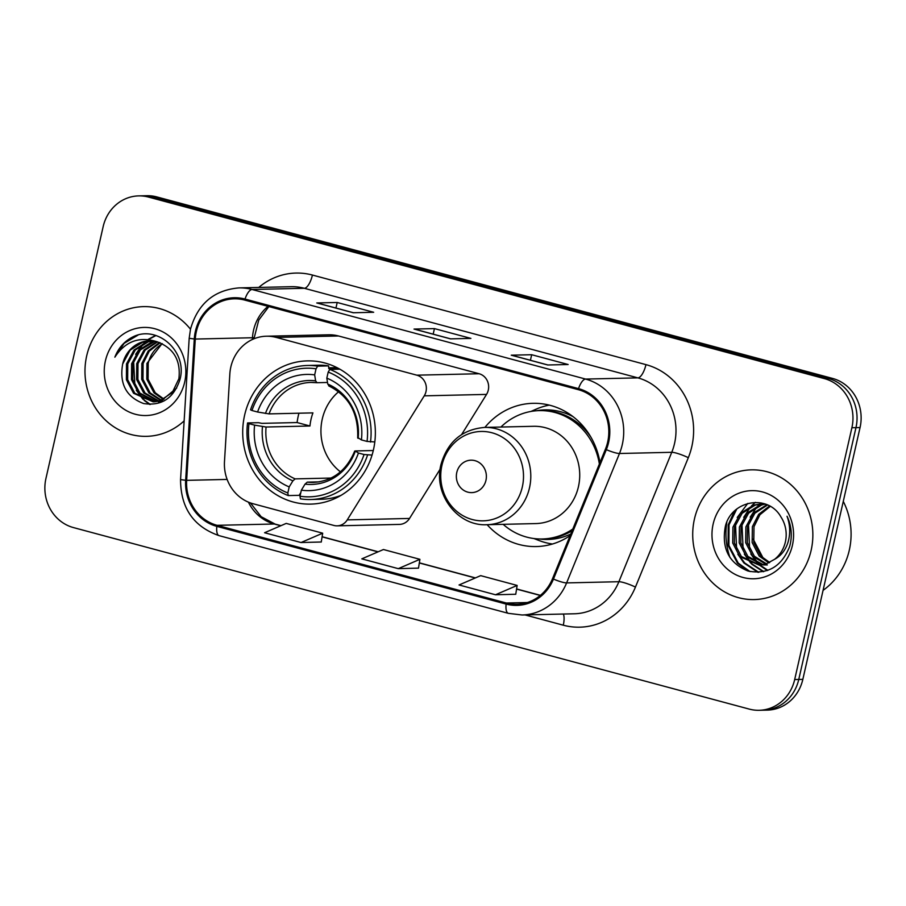 <?xml version="1.0" encoding="UTF-8"?>
<svg xmlns="http://www.w3.org/2000/svg" width="906" height="906" viewBox="0 0 906 906"><rect width="100%" height="100%" fill="white"/><g stroke="black" fill="none" stroke-linecap="round" stroke-linejoin="round"><path stroke-width="1.36" d="M230.837 366.964A40.544 37.542 -91.3 0 0 229.841 373.94L224.484 461.562A40.544 37.542 -91.3 0 0 253.012 503.725L333.872 525.446A13.511 12.514 -91.3 0 0 337.157 525.842A13.511 12.514 -91.3 0 0 347.247 519.885L424.246 395.843A13.511 12.514 -91.3 0 0 416.828 375.175L276.239 337.417A40.544 37.542 -91.3 0 0 266.364 336.217A40.544 37.542 -91.3 0 0 230.837 366.964M487.134 524.699A71.631 66.319 -91.3 0 0 536.329 546.556A71.631 66.319 -91.3 0 0 570.112 535.627M244.609 415.197A71.631 66.319 -91.3 0 0 310.679 504.11A71.631 66.319 -91.3 0 0 373.453 449.795A71.631 66.319 -91.3 0 0 307.383 360.882A71.631 66.319 -91.3 0 0 244.609 415.197M599.965 462.558A71.631 66.319 -91.3 0 0 533.034 403.317A71.631 66.319 -91.3 0 0 484.891 427.417M461.618 434.54L486.533 394.404A13.511 12.514 -91.3 0 0 479.115 373.736L338.527 335.979A40.544 37.542 -91.3 0 0 328.651 334.79L266.364 336.217M337.157 525.842L399.444 524.404A13.511 12.514 -91.3 0 0 409.535 518.447L440.135 469.161M759.149 710.293L767.314 710.111A40.544 37.542 -91.3 0 0 802.841 679.364L860.054 427.553A40.544 37.542 -91.3 0 0 832.535 378.414L156.727 196.896A40.544 37.542 -91.3 0 0 146.851 195.707L142.774 195.798A40.544 37.542 -91.3 0 1 152.638 196.987A40.544 37.542 -91.3 0 0 142.774 195.798L138.686 195.889A40.544 37.542 -91.3 0 0 103.159 226.636L45.946 478.447A40.544 37.542 -91.3 0 0 73.465 527.586L749.273 709.104A40.544 37.542 -91.3 0 0 759.149 710.293A40.544 37.542 -91.3 0 0 794.675 679.557L851.889 427.734A40.544 37.542 -91.3 0 0 824.358 378.595L148.561 197.089A40.544 37.542 -91.3 0 0 138.686 195.889M824.358 378.595L828.446 378.504L152.638 196.987L828.446 378.504A40.544 37.542 -91.3 0 1 855.966 427.643A40.544 37.542 -91.3 0 0 828.446 378.504L832.535 378.414M794.675 679.557L798.764 679.455L855.966 427.643L798.764 679.455A40.544 37.542 -91.3 0 1 763.226 710.202A40.544 37.542 -91.3 0 0 798.764 679.455L802.841 679.364M86.704 355.809A64.881 60.068 -91.3 0 0 146.546 436.341A64.881 60.068 -91.3 0 0 184.144 420.882A64.881 60.068 -91.3 0 1 146.546 436.341A64.881 60.068 -91.3 0 1 86.704 355.809A64.881 60.068 -91.3 0 1 143.556 306.624A64.881 60.068 -91.3 0 0 86.704 355.809M694.438 519.036A64.881 60.068 -91.3 0 0 754.279 599.568A64.881 60.068 -91.3 0 0 811.13 550.384A64.881 60.068 -91.3 0 0 751.289 469.852A64.881 60.068 -91.3 0 0 694.438 519.036A64.881 60.068 -91.3 0 0 754.279 599.568A64.881 60.068 -91.3 0 0 811.13 550.384A64.881 60.068 -91.3 0 0 751.289 469.852A64.881 60.068 -91.3 0 0 694.438 519.036M196.342 331.619A43.25 40.045 88.7 0 1 234.246 298.821A43.25 40.045 88.7 0 1 244.779 300.09L578.3 389.671A43.25 40.045 88.7 0 1 605.412 449.217L552.547 578.628A43.25 40.045 88.7 0 1 516.896 604.291A43.25 40.045 88.7 0 1 506.363 603.022L217.078 525.321A43.25 40.045 88.7 0 1 186.647 480.35L195.277 339.059A43.25 40.045 88.7 0 1 196.342 331.619M195.379 331.358A44.337 41.042 -91.3 0 0 194.28 338.991L185.651 480.282A44.337 41.042 -91.3 0 0 216.84 526.375L506.126 604.076A44.337 41.042 -91.3 0 0 553.464 579.07L606.329 449.659A44.337 41.042 -91.3 0 0 578.538 388.629L245.016 299.048A44.337 41.042 -91.3 0 0 195.379 331.358M547.722 364.982L568.141 364.518L531.675 354.722L511.256 355.186L547.722 364.982M511.935 355.333A10.815 3.941 105 0 0 511.675 355.243A10.815 3.941 105 0 0 511.256 355.186M530.418 360.271L531.675 354.722M353.249 312.751L373.668 312.276L337.202 302.491L316.783 302.955L353.249 312.751M317.451 303.102A10.815 3.941 105 0 0 317.202 303.012A10.815 3.941 105 0 0 316.783 302.955M335.945 308.04L337.202 302.491M450.486 338.867L470.905 338.402L434.438 328.606L414.019 329.071L450.486 338.867M414.688 329.218A10.815 3.941 105 0 0 414.438 329.127A10.815 3.941 105 0 0 414.019 329.071M433.181 334.155L434.438 328.606M190.487 329.218A64.881 60.068 -91.3 0 0 143.556 306.624A64.881 60.068 -91.3 0 1 190.487 329.218M301.041 542.535L322.672 533.192L286.205 523.408L264.575 532.739L301.041 542.535L321.268 542.003M495.514 594.766L517.145 585.435L480.678 575.638L459.048 584.97L495.514 594.766L515.74 594.245M398.278 568.651L419.908 559.319L383.442 549.523L361.811 558.855L398.278 568.651L418.504 568.13M419.908 559.319L418.493 568.187M322.672 533.192L321.256 542.06M517.145 585.435L515.74 594.302M163.363 399.421L153.986 392.808L146.817 379.24L146.931 363.419L162.072 343.612M163.997 399.116L155.254 392.774L148.097 379.218L148.199 363.397A30.555 28.29 -91.3 0 1 162.378 343.759M160.826 400.463L148.878 392.921L141.71 379.365L141.823 363.544L148.244 350.894L159.49 342.525M161.461 400.237L150.158 392.898L142.989 379.331L143.103 363.51L149.286 351.143L160.136 342.774M158.29 401.199L143.771 393.045L136.602 379.478L136.715 363.657L144.099 349.909L156.919 341.721A30.555 28.29 -91.3 0 0 149.445 340.815A30.555 28.29 -91.3 0 0 122.672 363.986L130.147 350.135L143.103 341.97L149.966 340.803M158.924 401.041L145.051 393.011L137.882 379.455L137.995 363.623L145.13 350.146L157.565 341.89M164.133 400.894L158.29 401.732M155.741 401.664L138.663 393.159L131.495 379.603L131.608 363.77L139.082 349.931L152.038 341.766L154.382 341.166M156.376 401.573L139.943 393.136L132.774 379.569L132.888 363.748L140.362 349.897L155.017 341.279M122.672 363.986C119.241 383.793 126.217 396.987 143.635 403.544C161.54 406.239 173.624 398.323 179.864 379.818C188.04 352.038 157.689 324.507 133.103 336.794C124.552 341.041 118.471 347.836 114.858 357.179C125.3 341.279 139.32 336.126 156.885 341.709C173.601 347.938 180.94 360.271 178.901 378.708L172.287 392.536L160.181 400.679L153.182 401.856L133.556 393.283L126.398 379.716L126.5 363.895L133.975 350.044L146.931 341.89L151.857 340.871M176.704 388.017L161.461 400.645L154.462 401.822M153.827 401.834L134.835 393.249L127.667 379.682L127.78 363.861L135.254 350.022L148.21 341.856L152.491 340.916M105.413 360.837A44.066 40.804 -91.3 0 0 135.334 414.246A44.066 40.804 -91.3 0 0 184.677 382.128A44.066 40.804 -91.3 0 0 154.767 328.719A44.066 40.804 -91.3 0 0 105.413 360.837M114.858 357.179L124.179 343.306L137.961 335.129M150.339 404.45L145.164 400.712M144.247 399.874L138.607 393.102M134.892 385.605L133.646 361.811L134.348 359.32M137.939 351.234L143.816 343.601M144.835 342.615L146.466 341.177M148.788 339.41L155.911 335.548M149.649 404.438L144.099 400.35M143.012 399.331L136.308 390.26M135.651 354.382L142.536 344.269M143.737 343.068L145.673 341.324M148.267 339.342L155.572 335.435M338.606 391.743A50.011 46.297 -91.3 0 0 322.264 419.082A50.011 46.297 -91.3 0 0 340.452 471.845M372.06 455.061L364.053 454.529A64.337 59.57 -91.3 0 1 299.988 496.239L301.358 490.169A58.12 53.805 -91.3 0 0 358.436 453.023L355.197 450.95L373.283 450.531M319.195 481.867L307.281 482.139L305.039 484.121L301.358 490.169M300.826 492.536L299.173 495.333L288.255 495.582L287.825 492.977A64.337 59.57 -91.3 0 1 248.98 423.623L254.609 425.14A58.12 53.805 -91.3 0 0 289.207 486.896L292.887 480.86L295.13 478.878L331.052 478.051M316.035 368.81L317.655 366.149A67.044 62.072 -91.3 0 0 307.485 365.48A67.044 62.072 -91.3 0 0 250.543 409.829L251.97 410.509A64.337 59.57 -91.3 0 1 316.035 368.81L314.665 374.88A58.12 53.805 -91.3 0 0 257.587 412.015L269.059 413.895L312.932 412.887A50.011 46.297 -91.3 0 0 311.03 419.331A50.011 46.297 -91.3 0 0 309.954 426.001L266.081 427.02L254.609 425.14M248.98 423.623L247.565 422.943L258.493 422.694L261.868 423.362L297.1 422.547A64.201 59.445 88.7 0 1 298.267 415.911A64.201 59.445 88.7 0 1 298.935 413.215M317.655 366.149L328.584 365.888L328.776 368.64L338.47 368.414M299.988 496.239L300.407 498.855A67.044 62.072 -91.3 0 0 310.577 499.523L321.505 499.263A67.044 62.072 -91.3 0 0 340.95 495.412M370.497 442.049A67.044 62.072 -91.3 0 0 329.818 369.41L328.199 372.072A64.337 59.57 -91.3 0 1 367.043 441.415L374.812 441.947M339.841 369.172L329.818 369.41M310.577 499.523A67.044 62.072 -91.3 0 0 367.519 455.163M247.565 422.943A67.044 62.072 -91.3 0 0 288.255 495.582M367.043 441.415L361.415 439.908A58.12 53.805 -91.3 0 0 326.817 378.142L328.199 372.072M358.436 453.023L364.053 454.529M289.207 486.896L287.825 492.977M326.817 378.142L327.768 384.076L329.138 385.979M358.187 437.836L361.415 439.908M305.039 484.121A51.993 48.131 -91.3 0 0 355.197 451.471L355.197 450.95M328.584 365.888A67.044 62.072 -91.3 0 0 318.414 365.22L307.485 365.48M257.587 412.015L251.97 410.509M327.508 382.468L316.975 382.717L315.616 380.814L314.665 374.88M316.975 382.717L310.985 382.434A50.011 46.297 -91.3 0 0 269.059 413.895M297.1 422.547L309.954 426.001M485.956 480.316A16.217 15.017 -91.3 0 0 474.948 460.656A16.217 15.017 -91.3 0 0 456.783 472.479A16.217 15.017 -91.3 0 0 467.79 492.139A16.217 15.017 -91.3 0 0 485.956 480.316M486.862 524.71L535.797 523.577A48.652 45.051 -91.3 0 0 578.436 486.692A48.652 45.051 -91.3 0 0 533.555 426.296L484.619 427.417C462.071 429.41 447.519 441.8 440.962 464.585C433.147 494.155 457.655 526.465 486.862 524.71A48.652 45.051 -91.3 0 0 529.5 487.813A48.652 45.051 -91.3 0 0 484.619 427.417M599.376 464.019A64.201 59.445 -91.3 0 0 539.33 410.611A64.201 59.445 -91.3 0 0 500.916 427.043M590.882 437.111A64.201 59.445 -91.3 0 0 541.369 410.565L539.33 410.611M503.158 524.336A64.201 59.445 -91.3 0 0 542.286 538.979L544.325 538.934A64.201 59.445 -91.3 0 0 572.105 530.746M542.286 538.979A64.201 59.445 -91.3 0 0 572.819 529.013M552.456 544.019A70.283 65.073 88.7 0 1 539.047 540.52L533.872 538.526M530.95 411.449L536.012 409.218A70.283 65.073 88.7 0 1 549.251 405.118M823.067 590.361A67.576 62.571 -91.3 0 0 849.296 550.214A67.576 62.571 -91.3 0 0 843.282 501.392M768.9 562.886L759.205 556.091L752.15 542.535L752.376 526.703L758.639 514.37L769.545 505.99M769.704 562.501L760.825 556.058L753.769 542.49L753.996 526.669L759.919 514.755L770.247 506.397M765.672 564.098L752.716 556.25L745.672 542.683L745.898 526.85L753.486 513.011L766.952 504.721M766.487 563.838L754.336 556.205L747.291 542.649L747.518 526.816L754.868 513.226L767.563 504.993M767.303 564.936L763.248 564.914M762.444 564.834L746.238 556.397L739.183 542.83L739.409 527.009L746.997 513.158L760.066 504.993L764.29 504.064M766.499 564.948L764.064 564.8M763.248 564.687L747.858 556.363L740.802 542.796L741.029 526.964L748.616 513.124L761.686 504.959L765.094 504.155M774.619 559.296A30.555 28.29 -91.3 0 0 785.366 541.969A30.555 28.29 -91.3 0 0 780.983 517.02C767.937 493.442 731.391 500.44 725.378 526.295C721.335 548.289 728.888 563.192 748.028 571.029C767.767 574.789 781.64 566.612 789.647 546.499L790.213 544.302C792.32 534.551 791.255 525.197 787.042 516.261C790.315 525.389 790.542 534.336 787.744 543.113C785.196 550.531 780.813 555.933 774.619 559.296L766.148 563.951L759.205 565.129L739.749 556.544L732.705 542.977L732.931 527.156L740.519 513.306L753.577 505.14L761.04 503.963L765.785 504.246M760.009 565.095L741.368 556.51L734.324 542.943L734.551 527.122L742.139 513.272L755.196 505.106L761.844 503.951M763.362 558.504L753.169 539.07M713.147 524.064A44.066 40.804 -91.3 0 0 743.067 577.473A44.066 40.804 -91.3 0 0 792.41 545.355A44.066 40.804 -91.3 0 0 762.501 491.947A44.066 40.804 -91.3 0 0 713.147 524.064M726.861 522.173A67.576 62.571 -91.3 0 0 729.964 557.484M750.066 571.573L738.254 563.124L728.9 545.446L729.024 524.812L736.703 509.149M758.752 572.298L744.743 562.977L740.27 557.099M736.635 549.523L735.513 524.653L736.102 522.535M763.758 571.584L752.784 564.415M752.014 563.657L746.759 556.952M743.124 549.376L741.991 524.506L742.592 522.388M767.869 570.35L760.179 565.106M760.157 565.084L759.273 564.268M758.503 563.509L753.237 556.805M749.613 549.217L748.481 524.359L749.069 522.241M748.073 571.052L737.45 563.147L728.084 545.457L728.22 524.823L734.415 511.177M757.994 572.332L743.928 563L737.846 554.234M737.224 517.473L747.756 503.43M763.203 571.697L751.629 564.098M750.689 563.136L744.324 554.087M743.713 517.326L750.406 507.032M751.504 505.854L755.366 502.354M767.382 570.531L759.364 565.118M759.319 565.072L758.118 563.951M757.167 562.988L750.814 553.94M750.191 517.179L756.895 506.884M757.982 505.707L759.568 504.166M759.726 504.019L761.006 502.887M347.247 519.885L409.535 518.447M424.246 395.843L486.533 394.404M416.828 375.175L479.115 373.736M276.239 337.417L338.527 335.979M156.727 196.896L148.561 197.089M860.054 427.553L851.889 427.734M268.04 306.341A43.25 40.045 -91.3 0 0 253.533 330.305A43.25 40.045 -91.3 0 0 252.468 337.745L252.355 339.501M258.754 287.44A67.576 62.571 88.7 0 1 312.423 275.05L645.955 364.631A13.511 4.926 -75 0 1 637.869 377.87L304.337 288.289A54.066 50.057 -91.3 0 0 291.177 286.692L238.901 287.904A54.066 50.057 88.7 0 1 252.061 289.49A13.511 4.926 105 0 0 245.016 299.048M645.955 364.631A67.576 62.571 88.7 0 1 691.822 446.533A67.576 62.571 88.7 0 1 688.322 457.677L635.446 587.077A67.576 62.571 88.7 0 1 563.283 625.197L525.038 614.925M674.562 443.385A54.066 50.057 -91.3 0 0 637.869 377.87L585.582 379.07A54.066 50.057 88.7 0 1 619.478 453.498L566.612 582.909A54.066 50.057 88.7 0 1 522.049 614.993L574.325 613.781A54.066 50.057 -91.3 0 0 618.889 581.709L671.754 452.298A54.066 50.057 -91.3 0 0 674.562 443.385M238.901 287.904C213.907 290.113 197.768 303.872 190.498 329.161L189.184 338.312L194.28 338.991M189.184 338.312L180.554 479.602C180.679 507.994 193.522 526.669 219.059 535.639A13.511 4.926 -75 0 1 216.84 526.375M506.126 604.076A13.511 4.926 105 0 0 508.357 613.339L522.049 614.993M553.464 579.07A13.511 2.174 22.2 0 0 566.612 582.909L618.889 581.709A13.511 2.174 -157.8 0 1 635.446 587.077M180.554 479.602L185.651 480.282M606.329 449.659A13.511 2.174 22.2 0 0 619.478 453.498L671.754 452.298A13.511 2.174 -157.8 0 1 688.322 457.677M578.538 388.629A13.511 4.926 -75 0 1 585.582 379.07L252.061 289.49L304.337 288.289A13.511 4.926 -75 0 0 312.423 275.05M563.373 614.042A13.511 4.926 -75 0 1 563.283 625.197M506.363 603.022L527.36 602.535M195.277 339.059L252.468 337.745A24.326 0.838 -176.5 0 0 254.269 337.542L254.201 338.708M186.647 480.35L227.134 479.421M248.403 502.139A43.25 40.045 -91.3 0 0 274.258 524.008L280.758 525.752M217.078 525.321L274.258 524.008A24.326 8.867 -75 0 1 275.197 524.121L280.962 525.661M322.083 536.85L377.995 551.867M419.331 562.966L475.231 577.983M516.567 589.093L540.282 595.457M307.281 482.139A50.011 46.297 -91.3 0 0 313.283 482.422C332.604 481.199 346.398 470.758 354.699 451.075M266.081 427.02A50.011 46.297 -91.3 0 0 295.13 478.878M358.176 438.357A51.993 48.131 -91.3 0 0 327.768 384.076M262.48 426.579A51.993 48.131 -91.3 0 0 292.887 480.86M315.616 380.814A51.993 48.131 -91.3 0 0 265.458 413.464M316.726 382.683A50.011 46.297 -91.3 0 0 310.985 382.434M522.32 486.941A44.7 41.382 -91.3 0 0 491.981 432.774A44.7 41.382 -91.3 0 0 441.935 465.356A44.7 41.382 -91.3 0 0 472.275 519.523A44.7 41.382 -91.3 0 0 522.32 486.941M573.056 416.658A64.802 60 -91.3 0 0 536.295 410.769M539.251 538.968A64.802 60 -91.3 0 0 570.769 534.019M219.059 535.639L508.357 613.339M250.43 502.932L261.132 516.692L275.197 524.121M322.106 536.714L378.198 551.777M419.342 562.83L475.435 577.903M516.59 588.945L540.406 595.344M254.269 337.542L258.754 320.067L268.867 306.568M450.701 338.867L414.438 329.127M353.465 312.751L317.202 303.012M547.937 364.982L511.675 355.243M336.964 367.632L328.901 367.825M357.677 437.983C358.572 413.317 348.923 395.967 328.753 385.899M339.92 496.001L339.297 496.012M760.825 565.084L759.205 565.129"/></g></svg>
